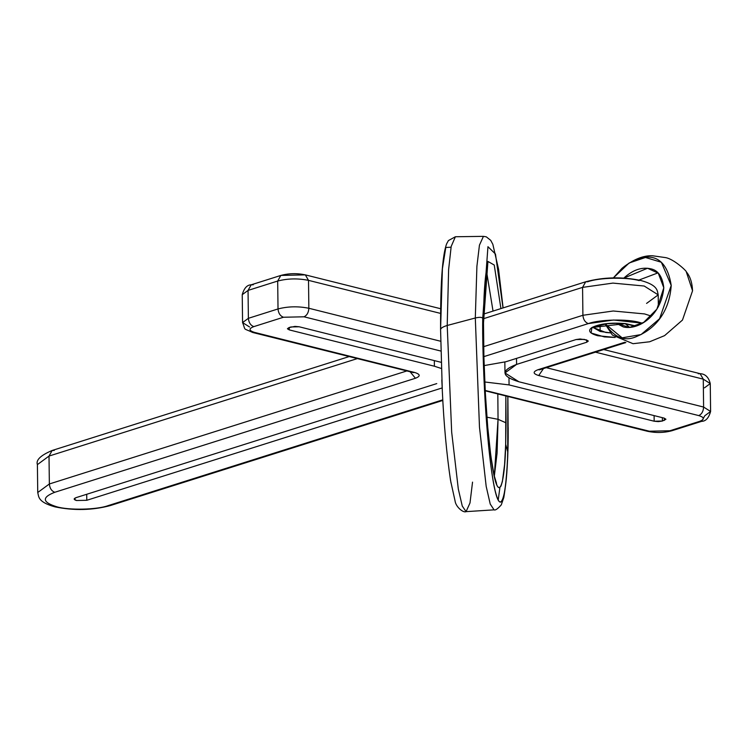 <?xml version="1.0" encoding="UTF-8"?>
<svg xmlns="http://www.w3.org/2000/svg" width="748" height="748" viewBox="0 0 748 748"><rect width="100%" height="100%" fill="white"/><g stroke="black" fill="none" stroke-linecap="round" stroke-linejoin="round"><path stroke-width="1.12" d="M593.145 327.044L592.977 327.746L593.781 327.11L591.902 327.512L591.116 333.019L604.328 336.909L615.174 337.451L597.708 335.73C589.508 333.412 587.573 330.672 591.902 327.512C599.812 323.678 611.069 322.388 625.674 323.622L636.23 326.072L625.674 323.622L591.902 327.512L607.067 323.697L618.231 323.258L625.16 323.744L635.566 326.287M600.055 324.847L600.139 331.467L610.321 332.851L605.805 332.477L593.211 327.512L600.139 331.467L600.055 324.847M289.261 327.493L289.289 329.905L434.392 366.221L289.289 329.905L287.428 328.783L288.971 327.587L287.428 328.727L289.289 329.905L289.261 327.493M434.326 360.601L434.392 366.221L434.326 360.601M436.757 383.602L76.118 497.626L74.183 499.047L76.511 500.515L86.787 500.29L442.171 387.932L86.787 500.29L76.511 500.515C73.566 499.617 73.435 498.645 76.118 497.626L436.757 383.602M441.367 368.484L434.392 366.221M86.787 500.29L86.712 494.269L86.787 500.29L442.171 387.932M508.986 378.021L509.07 384.911L484.798 381.994L509.07 384.911L654.173 421.227L662.391 421.04L665.916 419.282L664.056 418.095L518.953 381.789L664.056 418.095L665.916 419.217L662.391 421.04L658.352 421.61L654.173 421.227L509.07 384.911L508.986 378.021M654.107 415.608L654.173 421.227L654.107 415.608M662.354 417.674L662.391 421.04L662.354 417.674M664.346 418.179L664.374 420.413L664.346 418.179M516.513 358.386L516.587 364.407L504.975 372.943L518.953 381.789C501.272 376.366 500.487 370.569 516.587 364.407L586.741 342.229L588.293 341.088L584.291 339.377L576.072 339.555L505.919 361.733L576.072 339.555L580.121 338.984L586.423 339.91L588.283 341.032L586.741 342.229L516.587 364.407L516.513 358.386M586.712 339.985L586.741 342.229L586.712 339.985M484.152 365.585L505.919 361.733L484.152 365.585M441.17 362.322L299.172 326.783L290.953 326.96L288.971 327.587L294.993 326.39L299.172 326.783L441.17 362.322M537.924 369.746L540.037 369.699L537.924 369.746C532.651 371.793 532.913 373.729 538.719 375.533L543.459 368.614L538.719 375.533L698.754 415.589L538.719 375.533C532.913 373.729 532.651 371.793 537.924 369.746L624.823 342.266L537.924 369.746M546.367 367.698L703.606 407.052C703.344 411.363 701.727 414.205 698.754 415.589C701.727 414.205 703.344 411.363 703.606 407.052L703.27 379.152L595.473 352.177L703.27 379.152L700.091 373.663L703.27 379.152L710.263 383.574L703.27 379.152L703.606 407.052L710.6 411.475L703.606 407.052L546.367 367.698M651.312 316.095L644.561 313.926L613.238 311L582.907 315.282C583.3 319.574 585.104 322.341 588.33 323.594L484.582 356.394L588.33 323.594L613.603 320.022L642.382 323.211L639.699 322.463C627.609 318.807 599.354 319.433 588.33 323.594C585.104 322.341 583.3 319.574 582.907 315.282L582.57 287.382L483.554 318.685L582.57 287.382L585.712 281.781L582.57 287.382L582.907 315.282L613.238 311L644.561 313.926L651.312 316.095M701.652 421.339L699.539 421.386C704.822 419.329 704.56 417.403 698.754 415.589C704.56 417.403 704.822 419.329 699.539 421.386L669.899 430.755L699.539 421.386L701.652 421.339C705.785 421.274 708.767 417.982 710.6 411.475L704.794 415.748L701.652 421.339L672.003 430.717L669.899 430.755L672.003 430.717C664.028 432.858 655.856 433.045 647.497 431.287L669.899 430.755L649.348 431.213L485.209 390.447L649.348 431.213L647.497 431.287L485.228 390.811M483.675 346.661L582.907 315.282L483.675 346.661M483.881 356.16L484.582 356.394L483.881 356.16M483.891 356.6L484.582 356.394L483.891 356.6M308.849 308.26L440.694 341.256L308.849 308.26C308.587 312.561 306.97 315.413 303.997 316.797L440.871 351.055L303.997 316.797L283.445 317.246L253.806 326.624L283.445 317.246C280.219 316.002 278.415 313.234 278.022 308.943C278.415 313.234 280.219 316.002 283.445 317.246L303.997 316.797C306.97 315.413 308.587 312.561 308.849 308.26C298.256 306.138 287.98 306.371 278.022 308.943L277.686 281.042L248.046 290.411L242.23 294.684L248.046 290.411L251.188 284.81L248.046 290.411L277.686 281.042L280.827 275.442L305.334 274.871L308.513 280.36C297.919 278.237 287.643 278.471 277.686 281.042C287.643 278.471 297.919 278.237 308.513 280.36L305.334 274.871C296.975 273.104 288.812 273.3 280.827 275.442L277.686 281.042L278.022 308.943C287.98 306.371 298.256 306.138 308.849 308.26L308.513 280.36L440.6 313.412L308.513 280.36L308.849 308.26M248.383 318.311L278.022 308.943L248.383 318.311C248.775 322.603 250.58 325.371 253.806 326.624C248.523 328.671 248.785 330.607 254.591 332.411L414.626 372.467L254.591 332.411L252.74 332.495L254.591 332.411C248.785 330.607 248.523 328.671 253.806 326.624C250.58 325.371 248.775 322.603 248.383 318.311L242.576 322.584L248.383 318.311L248.046 290.411L248.383 318.311M442.788 399.825L108.123 505.629L442.788 399.825M54.267 450.427L52.164 450.474L49.013 456.074L49.359 483.975L37.737 492.511C38.896 496.588 37.465 502.02 55.081 506.892C74.024 510.762 92.406 510.323 110.227 505.592L108.123 505.629L110.227 505.592L442.825 400.432M49.359 483.975C49.751 488.266 51.556 491.034 54.782 492.278C41.579 497.411 42.234 502.245 56.745 506.77C68.844 510.416 97.09 509.79 108.123 505.629C97.09 509.79 68.844 510.416 56.745 506.77C42.234 502.245 41.579 497.411 54.782 492.278L415.421 378.264L410.222 371.906L415.421 378.264C420.694 376.207 420.432 374.271 414.626 372.467L412.774 372.541L414.626 372.467C420.432 374.271 420.694 376.207 415.421 378.264L54.782 492.278C51.556 491.034 49.751 488.266 49.359 483.975L406.65 371.008L49.359 483.975L49.013 456.074L37.4 464.611L49.013 456.074L52.164 450.474C40.682 455.317 35.764 460.039 37.4 464.611L37.737 492.511L49.359 483.975M357.198 358.638L49.013 456.074L357.198 358.638M698.239 373.738L700.091 373.663C705.28 373.916 708.665 377.216 710.263 383.574L704.448 387.847M253.291 284.773L251.188 284.81C247.055 284.885 244.072 288.176 242.23 294.684L242.576 322.584C246.129 331.345 242.137 327.493 252.74 332.495L413.672 372.635M646.581 303.408L658.203 294.862L644.215 286.026L612.902 283.099L582.57 287.382L612.902 283.099L644.215 286.026L658.203 294.862C657.146 290.832 658.315 285.287 640.83 280.481C621.897 276.62 603.524 277.05 585.712 281.781L587.816 281.744C598.849 277.583 627.095 276.956 639.194 280.612M483.601 314.45L484.068 314.543M249.57 326.998L242.576 322.584M472.54 482.123L469.996 502.955L466.069 511.641L462.273 506.059L458.309 489.033L451.68 432.213L447.211 325.474C443.003 326.745 440.796 328.12 440.581 329.597L440.581 329.597C440.796 328.12 443.003 326.745 447.211 325.474L448.613 269.635L451.194 246.419L455.382 236.751L483.432 236.359L486.284 236.826L490.735 240.36L492.839 244.325L498.561 269.233L503.105 307.905M447.211 325.474L475.307 317.994L476.906 266.297L479.44 245.166L483.432 236.359L479.44 245.166L476.906 266.297L475.307 317.994C479.571 317.002 482.039 317.133 482.722 318.377L487.948 246.7L495.466 254.021L503.021 307.924L495.466 254.021L487.948 246.7L482.722 318.377L483.507 322.884L487.92 261.426L494.241 265.035L500.917 308.597L494.241 265.035L487.92 261.426L483.507 322.884L483.9 357.338L485.359 393.317L487.743 427.295L490.81 455.943L494.269 476.457L496.915 485.265L497.775 486.836L499.449 487.864L501.001 486.06L502.394 481.469L504.601 464.443L505.676 444.377C505.143 478.57 499.178 510.847 492.044 464.508C485.069 418.945 483.143 349.821 483.507 322.884L482.722 318.377C482.095 350.522 485.639 448.323 495.026 490.239C504.433 528.958 508.518 463.844 508.116 427.323L507.817 396.328L507.724 451.764L505.676 444.377L506.069 422.863L498.046 419.301L486.929 417.197L498.046 419.301L497.083 453.11L494.316 476.224L498.046 419.301L497.822 393.831L498.046 419.301L506.069 422.863L505.844 395.832L505.676 444.377L507.724 451.764C507.191 490.576 500.58 528.256 492.521 477.131C484.648 426.846 482.367 348.951 482.722 318.377C482.039 317.133 479.571 317.002 475.307 317.994L479.477 427.145L486.181 486.378L490.23 504.059L494.063 509.846L490.23 504.059L486.181 486.378L479.477 427.145L475.307 317.994L447.211 325.474L448.613 269.635L451.194 246.419L455.382 236.751L448.407 240.576L446.621 243.876C441.03 259.032 440.553 299.443 440.572 329.475L442.311 390.821C443.882 424.228 446.64 454.186 450.586 480.693L455.065 500.936C455.672 506.62 463.124 513.1 466.069 511.641L462.273 506.059L458.309 489.033L451.68 432.213L447.211 325.474M508.116 427.912L507.883 396.346M486.294 269.869L493.035 311.084L486.294 269.869M440.572 320.125L441.301 286.157M440.581 329.344L442.395 268.775L445.799 247.448L451.044 247.233M499.888 487.649L498.205 500.103M483.507 323.155L483.517 323.014C483.507 297.059 484.826 277.405 487.472 264.053L487.93 262.754L487.359 263.492M451.035 483.077L450.053 477.074M442.283 390.082L441.816 379.881M671.218 285.446C665.122 246.326 638.147 254.928 621.999 268.326L613.388 277.873L629.171 262.978L645.468 257.48L661.344 262.258L671.218 285.446C669.002 317.423 649.675 331.093 637.296 336.189C625.206 342.023 614.51 337.937 605.207 323.921L622.13 337.834L641.064 334.562L659.568 318.741L671.218 285.446M692.555 290.785C692.171 282.529 690.077 276.208 686.29 271.814L692.555 290.785L682.475 320.06L664.589 335.628L682.475 320.069L692.555 290.785M663.803 287.793L658.296 273.226L647.544 268.242L623.851 278.078C632.668 270.019 641.504 266.896 650.349 268.719C657.95 270.047 662.438 276.405 663.803 287.793L656.903 309.139L643.682 322.407L629.414 327.465L616.202 323.23L623.308 326.932C637.418 330.597 661.185 316.488 663.803 287.793M657.95 272.889L638.97 280.051L657.95 272.889M625.337 323.762L629.704 327.446L625.337 323.762M504.844 362.06L504.975 372.943M625.87 342.565L539.42 369.839M349.073 356.6L52.164 450.474M700.091 373.663L603.767 349.55M280.827 275.442L251.188 284.81M440.647 308.728L305.334 274.871M585.712 281.781L483.61 314.067M710.6 411.475L710.263 383.574M658.343 306.802L658.203 294.862M466.069 511.641L494.063 509.846C495.307 510.538 497.71 508.883 501.272 504.891L503.815 497.485C506.938 478.402 508.406 455.111 508.191 427.632M496.494 483.189L494.138 475.476C490.323 456.673 487.434 429.988 485.48 395.421C483.956 365.351 483.302 341.219 483.517 323.014M621.999 268.326C633.042 259.528 643.205 255.339 652.499 255.76L665.626 257.621C674.023 259.07 687.001 271.402 686.29 271.814M605.067 323.94L612.453 335.132L633.042 343.697L649.638 341.771L664.589 335.628"/></g></svg>
